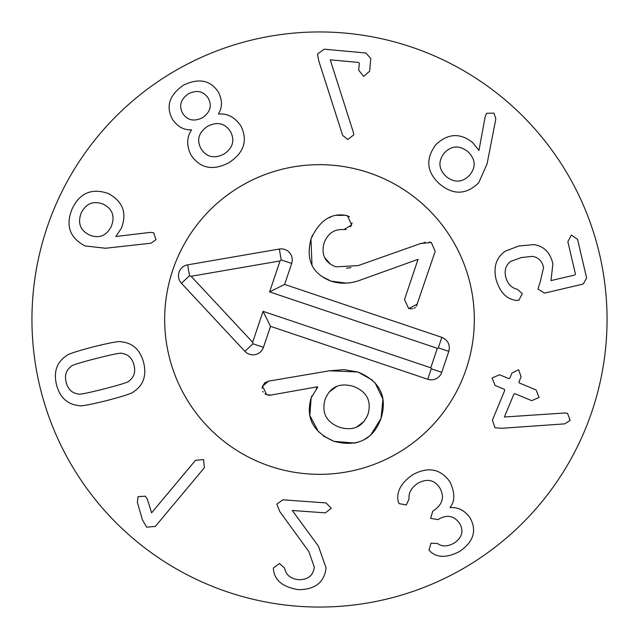 <?xml version="1.0" encoding="UTF-8"?>
<svg xmlns="http://www.w3.org/2000/svg" width="639" height="639" viewBox="0 0 639 639"><rect width="100%" height="100%" fill="white"/><g stroke="black" fill="none" stroke-linecap="round" stroke-linejoin="round"><path stroke-width="0.96" d="M467.852 151.627C459.393 145.061 451.541 145.508 444.305 152.977C437.899 161.204 438.53 169.055 446.19 176.54C454.688 183.105 462.532 182.618 469.729 175.078C476.183 166.923 475.552 159.111 467.852 151.627M487.126 163.688L478.755 182.706C466.382 194.847 453.355 195.294 439.656 184.056C426.636 172.099 425.326 159.023 435.718 144.837C447.771 133.295 460.112 132.577 472.732 142.673L478.954 150.437L485.249 116.306L486.654 113.271L493.947 113.119L495.84 118.798L487.126 163.688M518.828 300.298L516.512 300.402C506.639 299.34 499.802 292.247 495.992 279.123C493.268 266.782 496.343 257.477 505.217 251.199L518.66 246.047L533.669 244.601C543.693 245.919 550.107 252.301 552.911 263.755L550.978 280.601L574.892 274.986L575.435 273.987L567.847 241.686L571.402 235.04L577.552 239.409L586.626 278.037L583.175 284.051L544.548 293.125L537.95 289.036L540.251 281.823L543.565 267.517C542.152 260.992 538.381 257.285 532.279 256.375L521.368 257.549L510.888 261.311C505.944 264.873 504.211 270.049 505.689 276.847C507.502 283.82 511.432 287.981 517.47 289.339L522.303 293.668L518.828 300.298M494.921 427.699L492.421 420.079L504.754 390.373L504.379 389.303L495.105 385.445L492.078 377.976L499.538 374.766L508.82 378.615L509.842 378.128L511.943 373.064L518.636 369.717L521.073 376.85L518.964 381.922L519.339 382.993L536.105 389.95L539.092 397.506L531.664 400.637L514.906 393.672L513.876 394.159L504.387 417.003L564.932 412.986L567.528 413.337L570.18 420.382L564.708 423.865L501.623 428.29L494.921 427.699M399.111 503.644L398.161 501.455C396.244 491.758 401.092 482.852 412.714 474.721C428.106 466.39 440.511 468.754 449.928 481.822C455.048 492.813 455.096 501.343 450.056 507.438L450.183 507.654C457.828 506.911 464.417 510.249 469.961 517.678C477.109 530.394 473.691 541.632 459.705 551.385C447.596 557.759 437.979 557.975 430.838 552.024L428.985 549.995L431.029 543.174L437.579 543.501C442.036 546.808 447.54 546.68 454.113 543.126C462.117 537.663 463.954 531.105 459.633 523.453C454.161 515.753 447.196 514.323 438.745 519.172L438.027 519.619L430.598 518.349L432.795 511.136L433.585 510.649C442.659 504.459 444.744 496.894 439.824 487.956C434.448 479.833 427.156 478.252 417.946 483.204C411.428 487.589 408.465 492.821 409.072 498.891L406.356 504.93L399.111 503.644M279.762 511.535L276.823 504.131L282.805 499.818L326.082 502.925L331.282 508.293L325.371 512.861L292.279 510.489L318.406 546.137L326.074 567.847C324.348 582.425 315.083 589.685 298.269 589.637C283.069 587.097 274.818 580.547 273.524 569.996L273.332 568.039L279.499 563.486L284.587 568.079C285.897 574.916 290.585 578.782 298.645 579.677C308.062 579.789 313.278 575.587 314.284 567.081L308.877 551.633L279.762 511.535M151.603 512.837L195.51 460.296L203.593 459.577L204.384 467.716L155.333 526.408L146.65 527.183L142.393 519.771L137.345 502.246L138.048 496.663L145.373 496.191L147.313 499.131L151.603 512.837M96.154 358.503C79.364 362.792 71.009 365.452 71.097 366.474C66.089 370.197 64.451 375.492 66.184 382.37C67.966 389.239 71.943 393.097 78.118 393.959C78.533 394.902 87.144 393.225 103.933 388.927C120.811 384.614 129.198 381.954 129.078 380.94C134.078 377.218 135.716 371.922 133.99 365.045C132.209 358.175 128.223 354.318 122.049 353.455C121.666 352.504 113.039 354.19 96.154 358.503M93.19 346.889C110.747 342.536 120.14 340.867 121.354 341.865C132.752 342.935 140.181 349.837 143.639 362.577C146.714 375.412 143.511 385.029 134.022 391.435C133.439 392.897 124.397 395.94 106.905 400.549C89.428 404.87 80.067 406.54 78.813 405.549C67.415 404.479 59.986 397.578 56.528 384.838C53.452 372.002 56.655 362.385 66.144 355.979C66.768 354.501 75.777 351.474 93.19 346.889M353.431 132.577L353.726 134.893L347.792 139.518L342.656 135.404L318.781 60.905L317.455 54.091L324.181 49.195L365.796 52.997L370.804 58.461L369.638 71.241L363.655 76.368L358.703 70.242L359.334 63.349L358.575 62.43L330.243 59.834L353.431 132.577M208.234 98.182C203.553 91.137 196.948 89.684 188.401 93.805C180.661 99.293 178.736 105.786 182.642 113.287C187.291 120.38 193.913 121.857 202.523 117.728C210.295 112.192 212.204 105.675 208.234 98.182M207.579 126.306C198.601 132.457 196.421 139.957 201.053 148.791C206.605 157.21 214.249 158.975 223.977 154.079C232.908 147.96 235.056 140.412 230.423 131.45C224.92 123.135 217.308 121.418 207.579 126.306M218.578 114.038C227.492 113.311 234.92 117.264 240.855 125.883C248.036 140.404 244.09 152.665 229.042 162.657C213.011 171.012 200.374 168.536 191.125 155.237C186.452 145.868 186.588 137.457 191.524 129.997L191.396 129.781C184.04 130.268 177.77 126.841 172.594 119.509C165.589 106.721 169.175 95.291 183.337 85.227C198.913 77.742 210.646 80.131 218.546 92.391C222.46 100.467 222.428 107.616 218.442 113.822L218.578 114.038M103.159 204.145C93.414 200.454 86.089 203.418 81.193 213.043C77.455 223.107 80.258 230.455 89.604 235.072C99.277 238.794 106.529 235.855 111.346 226.262C115.164 216.166 112.432 208.793 103.159 204.145M150.333 232.38L153.679 232.74L155.988 239.657L151.028 243.195L105.579 248.251L84.931 245.927C69.715 237.756 65.426 225.463 72.071 209.041C79.651 192.97 91.752 187.794 108.374 193.521C122.88 201.509 127.209 213.083 121.354 228.251L115.795 236.51L150.333 232.38M607.05 319.5A287.55 287.55 0 0 1 175.725 568.526A287.55 287.55 0 0 1 175.725 70.474A287.55 287.55 0 0 1 607.05 319.5M164.662 319.5A154.838 154.838 0 0 1 396.915 185.406A154.838 154.838 0 0 1 396.915 453.594A154.838 154.838 0 0 1 164.662 319.5M346.178 229.425L343.918 229.601C334.381 228.922 327.775 233.395 324.093 243.012C320.97 254.705 324.916 262.645 335.914 266.838L358.128 265.616L421.612 243.187M423.769 242.588L425.207 242.269M429.52 242.053L431.317 242.485L435.183 251.383L416.412 306.193M346.53 268.204L350.955 267.597M324.612 257.549L330.339 264.051M352.073 222.891L350.547 226.901M346.178 215.415L349.557 216.781M337.096 215.407L345.435 215.295M312 265.281L310.961 239.082L312.575 235.008M328.989 217.771L330.77 217.036M349.477 282.765L346.418 283.109L331.21 281.176L321.657 276.391M412.762 308.757L408.696 308.605L404.495 299.595L418.05 259.33L361.394 279.714M415.382 307.383L414.08 308.27M362.457 279.323C351.49 283.756 341.074 284.371 331.21 281.176C312.351 274.011 305.602 259.977 310.961 239.082C319.101 221.11 330.395 213.154 344.836 215.215L347.48 215.734L351.602 224.96L343.918 229.601M420.558 243.515L431.317 242.485M417.483 303.972L408.696 308.605M316.337 388.488L317.679 387.226L317.463 386.787L270.257 395.198M269.323 395.245L268.867 395.229M268.42 395.19L264.865 393.856M271.335 395.022L266.743 394.822L262.549 386.18L264.85 382.793L268.66 381.132L329.588 370.78L343.87 369.646L357.96 372.002L372.249 380.005M318.581 431.972L309.819 415.502L311.153 397.889L311.912 395.829M354.765 443.075L334.117 441.381C313.078 432.252 305.426 417.754 311.153 397.889L317.679 387.226M375.029 382.753L382.937 399.143L381.06 418.353C373.192 439.632 357.544 447.308 334.117 441.381L323.174 435.878M353.367 386.379C339.621 382.441 330.187 386.819 325.059 399.511C321.425 412.858 326.265 422.123 339.589 427.299C353.367 431.245 362.864 426.804 368.08 413.984C371.626 400.773 366.722 391.563 353.367 386.379M336.753 386.379L328.981 392.186M329.588 370.78L357.96 372.002C379.941 381.187 387.641 396.643 381.06 418.353L370.876 434.776M369.542 435.966L363.871 439.824M359.677 441.685L354.964 443.035M262.134 388.328L262.549 386.18L268.66 381.132M263.156 392.114L262.717 391.324M366.195 395.733L365.22 394.367M356.53 427.156L364.174 421.325M448.81 351.354L441.757 372.321A11.063 11.063 0 0 1 427.747 379.27L270.513 326.353L263.46 347.312A11.063 11.063 0 0 1 244.889 351.33L181.436 283.293A11.063 11.063 0 0 1 187.65 264.85L279.323 249.034A11.063 11.063 0 0 1 291.688 263.46L284.627 284.427L441.853 337.344C448.011 340.116 450.327 344.78 448.81 351.354L438.33 347.832L437.324 348.327L269.61 291.879L280.026 260.944L191.109 276.28L252.653 342.272L263.06 311.337L430.774 367.784L437.324 348.327M284.627 284.427L269.61 291.879M279.323 249.034L281.208 259.929L280.026 260.944M187.65 264.85L189.527 275.752L191.109 276.28M244.889 351.33L252.98 343.79L252.653 342.272M270.513 326.353L263.06 311.337M427.747 379.27L431.269 368.791L430.774 367.784M270.105 466.246A154.838 154.838 0 0 1 217.116 203.354A154.838 154.838 0 0 1 471.278 288.908A154.838 154.838 0 0 1 270.105 466.246M441.853 337.344L438.33 347.832M291.688 263.46L281.208 259.929M181.436 283.293L189.527 275.752M263.46 347.312L252.98 343.79M441.757 372.321L431.269 368.791"/></g></svg>
